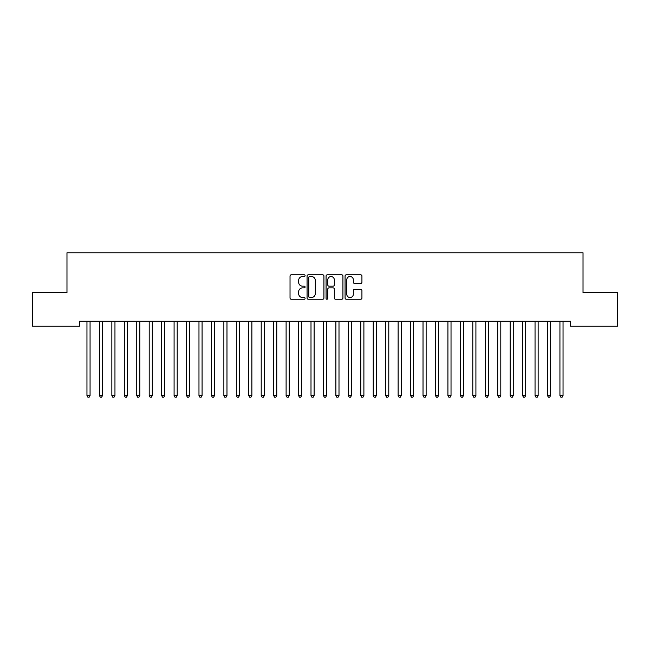 <?xml version="1.0" encoding="UTF-8"?>
<svg xmlns="http://www.w3.org/2000/svg" width="650" height="650" viewBox="0 0 650 650"><rect width="100%" height="100%" fill="white"/><g stroke="black" fill="none" stroke-linecap="round" stroke-linejoin="round"><path stroke-width="0.97" d="M305.086 275.665A0.853 0.853 0 0 0 304.233 274.804L291.249 274.804A1.219 1.219 0 0 0 290.03 276.031L290.03 298.017A1.219 1.219 0 0 0 291.249 299.244L304.233 299.244A0.853 0.853 0 0 0 305.086 298.391A0.853 0.853 0 0 0 304.233 297.529L302.551 297.529A3.908 3.908 0 0 1 298.642 293.621L298.642 291.793A3.908 3.908 0 0 1 302.551 287.877L304.233 287.877A0.853 0.853 0 0 0 305.086 287.024A0.853 0.853 0 0 0 304.233 286.171L302.551 286.171A3.908 3.908 0 0 1 298.642 282.262L298.642 280.426A3.908 3.908 0 0 1 302.551 276.518L304.233 276.518A0.853 0.853 0 0 0 305.086 275.665M360.701 283.424A1.219 1.219 0 0 0 361.928 282.197L361.928 276.031A1.219 1.219 0 0 0 360.701 274.804L346.287 274.804A1.219 1.219 0 0 0 345.069 276.031L345.069 298.017A1.219 1.219 0 0 0 346.287 299.244L360.701 299.244A1.219 1.219 0 0 0 361.928 298.017L361.928 290.566A1.219 1.219 0 0 0 360.701 289.348L354.534 289.348A1.219 1.219 0 0 0 353.316 290.566L353.316 294.263A3.266 3.266 0 0 1 350.049 297.529A3.266 3.266 0 0 1 346.775 294.263L346.775 279.784A3.266 3.266 0 0 1 350.049 276.518A3.266 3.266 0 0 1 353.316 279.784L353.316 282.197A1.219 1.219 0 0 0 354.534 283.424L360.701 283.424M570.578 321.254L79.422 321.254L79.422 326.235L32.5 326.235L32.5 292.622L66.974 292.622L66.974 252.793L583.026 252.793L583.026 292.622L617.5 292.622L617.5 326.235L570.578 326.235L570.578 321.254M323.928 276.031A1.219 1.219 0 0 0 322.709 274.804L308.295 274.804A1.219 1.219 0 0 0 307.068 276.031L307.068 298.017A1.219 1.219 0 0 0 308.295 299.244L322.709 299.244A1.219 1.219 0 0 0 323.928 298.017L323.928 276.031M327.291 274.804L341.705 274.804A1.219 1.219 0 0 1 342.932 276.031L342.932 298.017A1.219 1.219 0 0 1 341.705 299.244L335.538 299.244A1.219 1.219 0 0 1 334.319 298.017L334.319 289.104A1.219 1.219 0 0 0 333.092 287.877L328.998 287.877A1.219 1.219 0 0 0 327.779 289.104L327.779 298.391A0.853 0.853 0 0 1 326.926 299.244A0.853 0.853 0 0 1 326.072 298.391L326.072 276.031A1.219 1.219 0 0 1 327.291 274.804M309.636 276.518A0.853 0.853 0 0 0 308.783 277.371L308.783 296.676A0.853 0.853 0 0 0 309.636 297.529L311.407 297.529A3.908 3.908 0 0 0 315.315 293.621L315.315 280.426A3.908 3.908 0 0 0 311.407 276.518L309.636 276.518M334.319 279.849A3.266 3.266 0 0 0 331.045 276.575A3.266 3.266 0 0 0 327.779 279.849L327.779 284.952A1.219 1.219 0 0 0 328.998 286.171L333.092 286.171A1.219 1.219 0 0 0 334.319 284.952L334.319 279.849M90.228 321.254L90.155 321.433A1.243 1.243 0 0 0 90.066 321.904L90.066 395.582L86.954 395.582L86.954 321.904A1.243 1.243 0 0 0 86.864 321.433L86.791 321.254M90.066 395.582L89.131 397.207L87.888 397.207L86.954 395.582M102.513 321.904A1.243 1.243 -179.5 0 1 102.603 321.433A1.243 1.243 179.5 0 0 102.513 321.904L102.513 395.582L99.401 395.582L99.401 321.904A1.243 1.243 179.5 0 0 99.312 321.433A1.243 1.243 -179.5 0 1 99.401 321.904M114.961 321.904A1.243 1.243 -179.5 0 1 115.05 321.433A1.243 1.243 179.5 0 0 114.961 321.904L114.961 395.582L111.849 395.582L111.849 321.904A1.243 1.243 179.5 0 0 111.759 321.433A1.243 1.243 -179.5 0 1 111.849 321.904M102.513 395.582L101.579 397.207L100.336 397.207L99.401 395.582M114.961 395.582L114.026 397.207L112.783 397.207L111.849 395.582M127.408 321.904A1.243 1.243 -179.5 0 1 127.497 321.433A1.243 1.243 179.5 0 0 127.408 321.904L127.408 395.582L124.296 395.582L124.296 321.904A1.243 1.243 179.5 0 0 124.207 321.433A1.243 1.243 -179.5 0 1 124.296 321.904M139.856 321.904A1.243 1.243 -179.5 0 1 139.945 321.433A1.243 1.243 179.5 0 0 139.856 321.904L139.856 395.582L136.744 395.582L136.744 321.904A1.243 1.243 179.5 0 0 136.654 321.433A1.243 1.243 -179.5 0 1 136.744 321.904M127.408 395.582L126.474 397.207L125.231 397.207L124.296 395.582M139.856 395.582L138.921 397.207L137.678 397.207L136.744 395.582M152.303 321.904A1.243 1.243 -179.5 0 1 152.393 321.433A1.243 1.243 179.5 0 0 152.303 321.904L152.303 395.582L149.191 395.582L149.191 321.904A1.243 1.243 179.5 0 0 149.102 321.433A1.243 1.243 -179.5 0 1 149.191 321.904M152.303 395.582L151.369 397.207L150.126 397.207L149.191 395.582M164.751 321.904A1.243 1.243 -179.5 0 1 164.84 321.433A1.243 1.243 179.5 0 0 164.751 321.904L164.751 395.582L161.639 395.582L161.639 321.904A1.243 1.243 179.5 0 0 161.549 321.433A1.243 1.243 -179.5 0 1 161.639 321.904M164.751 395.582L163.816 397.207L162.573 397.207L161.639 395.582M177.198 321.904A1.243 1.243 -179.5 0 1 177.287 321.433A1.243 1.243 179.5 0 0 177.198 321.904L177.198 395.582L174.086 395.582L174.086 321.904A1.243 1.243 179.5 0 0 173.989 321.433A1.243 1.243 -179.5 0 1 174.086 321.904M189.638 321.904A1.243 1.243 -179.5 0 1 189.735 321.433A1.243 1.243 179.5 0 0 189.638 321.904L189.638 395.582L186.526 395.582L186.526 321.904A1.243 1.243 179.5 0 0 186.436 321.433A1.243 1.243 -179.5 0 1 186.526 321.904M202.085 321.904A1.243 1.243 -179.5 0 1 202.174 321.433A1.243 1.243 179.5 0 0 202.085 321.904L202.085 395.582L198.973 395.582L198.973 321.904A1.243 1.243 179.5 0 0 198.884 321.433A1.243 1.243 -179.5 0 1 198.973 321.904M214.533 321.904A1.243 1.243 -179.5 0 1 214.622 321.433A1.243 1.243 179.5 0 0 214.533 321.904L214.533 395.582L211.421 395.582L211.421 321.904A1.243 1.243 179.5 0 0 211.331 321.433A1.243 1.243 -179.5 0 1 211.421 321.904M226.98 321.904A1.243 1.243 -179.5 0 1 227.069 321.433A1.243 1.243 179.5 0 0 226.98 321.904L226.98 395.582L223.868 395.582L223.868 321.904A1.243 1.243 179.5 0 0 223.779 321.433A1.243 1.243 -179.5 0 1 223.868 321.904M239.428 321.904A1.243 1.243 -179.5 0 1 239.517 321.433A1.243 1.243 179.5 0 0 239.428 321.904L239.428 395.582L236.316 395.582L236.316 321.904A1.243 1.243 179.5 0 0 236.226 321.433A1.243 1.243 -179.5 0 1 236.316 321.904M251.875 321.904A1.243 1.243 -179.5 0 1 251.964 321.433A1.243 1.243 179.5 0 0 251.875 321.904L251.875 395.582L248.763 395.582L248.763 321.904A1.243 1.243 179.5 0 0 248.674 321.433A1.243 1.243 -179.5 0 1 248.763 321.904M264.322 321.904A1.243 1.243 -179.5 0 1 264.412 321.433A1.243 1.243 179.5 0 0 264.322 321.904L264.322 395.582L261.211 395.582L261.211 321.904A1.243 1.243 179.5 0 0 261.121 321.433A1.243 1.243 -179.5 0 1 261.211 321.904M276.77 321.904A1.243 1.243 -179.5 0 1 276.859 321.433A1.243 1.243 179.5 0 0 276.77 321.904L276.77 395.582L273.658 395.582L273.658 321.904A1.243 1.243 179.5 0 0 273.569 321.433A1.243 1.243 -179.5 0 1 273.658 321.904M177.198 395.582L176.264 397.207L175.013 397.207L174.086 395.582M189.638 395.582L188.711 397.207L187.46 397.207L186.526 395.582M202.085 395.582L201.151 397.207L199.907 397.207L198.973 395.582M214.533 395.582L213.598 397.207L212.355 397.207L211.421 395.582M226.98 395.582L226.046 397.207L224.803 397.207L223.868 395.582M239.428 395.582L238.493 397.207L237.25 397.207L236.316 395.582M251.875 395.582L250.941 397.207L249.697 397.207L248.763 395.582M264.322 395.582L263.388 397.207L262.145 397.207L261.211 395.582M276.77 395.582L275.836 397.207L274.592 397.207L273.658 395.582M289.217 321.904A1.243 1.243 -179.5 0 1 289.307 321.433A1.243 1.243 179.5 0 0 289.217 321.904L289.217 395.582L286.106 395.582L286.106 321.904A1.243 1.243 179.5 0 0 286.016 321.433A1.243 1.243 -179.5 0 1 286.106 321.904M289.217 395.582L288.283 397.207L287.04 397.207L286.106 395.582M301.665 321.904A1.243 1.243 -179.5 0 1 301.754 321.433A1.243 1.243 179.5 0 0 301.665 321.904L301.665 395.582L298.553 395.582L298.553 321.904A1.243 1.243 179.5 0 0 298.464 321.433A1.243 1.243 -179.5 0 1 298.553 321.904M301.665 395.582L300.731 397.207L299.488 397.207L298.553 395.582M314.113 321.904A1.243 1.243 -179.5 0 1 314.202 321.433A1.243 1.243 179.5 0 0 314.113 321.904L314.113 395.582L311.001 395.582L311.001 321.904A1.243 1.243 179.5 0 0 310.911 321.433A1.243 1.243 -179.5 0 1 311.001 321.904M314.113 395.582L313.178 397.207L311.927 397.207L311.001 395.582M326.552 321.904A1.243 1.243 -179.5 0 1 326.649 321.433A1.243 1.243 179.5 0 0 326.552 321.904L326.552 395.582L323.448 395.582L323.448 321.904A1.243 1.243 179.5 0 0 323.351 321.433A1.243 1.243 -179.5 0 1 323.448 321.904M326.552 395.582L325.626 397.207L324.374 397.207L323.448 395.582M338.999 321.904A1.243 1.243 -179.5 0 1 339.089 321.433A1.243 1.243 179.5 0 0 338.999 321.904L338.999 395.582L335.887 395.582L335.887 321.904A1.243 1.243 179.5 0 0 335.798 321.433A1.243 1.243 -179.5 0 1 335.887 321.904M338.999 395.582L338.073 397.207L336.822 397.207L335.887 395.582M351.447 321.904A1.243 1.243 -179.5 0 1 351.536 321.433A1.243 1.243 179.5 0 0 351.447 321.904L351.447 395.582L348.335 395.582L348.335 321.904A1.243 1.243 179.5 0 0 348.246 321.433A1.243 1.243 -179.5 0 1 348.335 321.904M351.447 395.582L350.512 397.207L349.269 397.207L348.335 395.582M363.894 321.904A1.243 1.243 -179.5 0 1 363.984 321.433A1.243 1.243 179.5 0 0 363.894 321.904L363.894 395.582L360.783 395.582L360.783 321.904A1.243 1.243 179.5 0 0 360.693 321.433A1.243 1.243 -179.5 0 1 360.783 321.904M363.894 395.582L362.96 397.207L361.717 397.207L360.783 395.582M376.342 321.904A1.243 1.243 -179.5 0 1 376.431 321.433A1.243 1.243 179.5 0 0 376.342 321.904L376.342 395.582L373.23 395.582L373.23 321.904A1.243 1.243 179.5 0 0 373.141 321.433A1.243 1.243 -179.5 0 1 373.23 321.904M376.342 395.582L375.408 397.207L374.164 397.207L373.23 395.582M388.789 321.904A1.243 1.243 -179.5 0 1 388.879 321.433A1.243 1.243 179.5 0 0 388.789 321.904L388.789 395.582L385.678 395.582L385.678 321.904A1.243 1.243 179.5 0 0 385.588 321.433A1.243 1.243 -179.5 0 1 385.678 321.904M388.789 395.582L387.855 397.207L386.612 397.207L385.678 395.582M401.237 321.904A1.243 1.243 -179.5 0 1 401.326 321.433A1.243 1.243 179.5 0 0 401.237 321.904L401.237 395.582L398.125 395.582L398.125 321.904A1.243 1.243 179.5 0 0 398.036 321.433A1.243 1.243 -179.5 0 1 398.125 321.904M401.237 395.582L400.303 397.207L399.059 397.207L398.125 395.582M413.684 321.904A1.243 1.243 -179.5 0 1 413.774 321.433A1.243 1.243 179.5 0 0 413.684 321.904L413.684 395.582L410.572 395.582L410.572 321.904A1.243 1.243 179.5 0 0 410.483 321.433A1.243 1.243 -179.5 0 1 410.572 321.904M413.684 395.582L412.75 397.207L411.507 397.207L410.572 395.582M426.132 321.904A1.243 1.243 -179.5 0 1 426.221 321.433A1.243 1.243 179.5 0 0 426.132 321.904L426.132 395.582L423.02 395.582L423.02 321.904A1.243 1.243 179.5 0 0 422.931 321.433A1.243 1.243 -179.5 0 1 423.02 321.904M426.132 395.582L425.198 397.207L423.954 397.207L423.02 395.582M438.579 321.904A1.243 1.243 -179.5 0 1 438.669 321.433A1.243 1.243 179.5 0 0 438.579 321.904L438.579 395.582L435.468 395.582L435.468 321.904A1.243 1.243 179.5 0 0 435.378 321.433A1.243 1.243 -179.5 0 1 435.468 321.904M438.579 395.582L437.645 397.207L436.402 397.207L435.468 395.582M451.027 321.904A1.243 1.243 -179.5 0 1 451.116 321.433A1.243 1.243 179.5 0 0 451.027 321.904L451.027 395.582L447.915 395.582L447.915 321.904A1.243 1.243 179.5 0 0 447.826 321.433A1.243 1.243 -179.5 0 1 447.915 321.904M451.027 395.582L450.093 397.207L448.849 397.207L447.915 395.582M463.474 321.904A1.243 1.243 -179.5 0 1 463.564 321.433A1.243 1.243 179.5 0 0 463.474 321.904L463.474 395.582L460.363 395.582L460.363 321.904A1.243 1.243 179.5 0 0 460.265 321.433A1.243 1.243 -179.5 0 1 460.363 321.904M463.474 395.582L462.54 397.207L461.289 397.207L460.363 395.582M475.914 321.904A1.243 1.243 -179.5 0 1 476.011 321.433A1.243 1.243 179.5 0 0 475.914 321.904L475.914 395.582L472.802 395.582L472.802 321.904A1.243 1.243 179.5 0 0 472.712 321.433A1.243 1.243 -179.5 0 1 472.802 321.904M475.914 395.582L474.988 397.207L473.736 397.207L472.802 395.582M488.361 321.904A1.243 1.243 -179.5 0 1 488.451 321.433A1.243 1.243 179.5 0 0 488.361 321.904L488.361 395.582L485.249 395.582L485.249 321.904A1.243 1.243 179.5 0 0 485.16 321.433A1.243 1.243 -179.5 0 1 485.249 321.904M488.361 395.582L487.427 397.207L486.184 397.207L485.249 395.582M500.809 321.904A1.243 1.243 -179.5 0 1 500.898 321.433A1.243 1.243 179.5 0 0 500.809 321.904L500.809 395.582L497.697 395.582L497.697 321.904A1.243 1.243 179.5 0 0 497.608 321.433A1.243 1.243 -179.5 0 1 497.697 321.904M500.809 395.582L499.874 397.207L498.631 397.207L497.697 395.582M513.256 321.904A1.243 1.243 -179.5 0 1 513.346 321.433A1.243 1.243 179.5 0 0 513.256 321.904L513.256 395.582L510.144 395.582L510.144 321.904A1.243 1.243 179.5 0 0 510.055 321.433A1.243 1.243 -179.5 0 1 510.144 321.904M513.256 395.582L512.322 397.207L511.079 397.207L510.144 395.582M525.704 321.904A1.243 1.243 -179.5 0 1 525.793 321.433A1.243 1.243 179.5 0 0 525.704 321.904L525.704 395.582L522.592 395.582L522.592 321.904A1.243 1.243 179.5 0 0 522.503 321.433A1.243 1.243 -179.5 0 1 522.592 321.904M525.704 395.582L524.769 397.207L523.526 397.207L522.592 395.582M538.151 321.904A1.243 1.243 -179.5 0 1 538.241 321.433A1.243 1.243 179.5 0 0 538.151 321.904L538.151 395.582L535.039 395.582L535.039 321.904A1.243 1.243 179.5 0 0 534.95 321.433A1.243 1.243 -179.5 0 1 535.039 321.904M538.151 395.582L537.217 397.207L535.974 397.207L535.039 395.582M550.599 321.904A1.243 1.243 -179.5 0 1 550.688 321.433A1.243 1.243 179.5 0 0 550.599 321.904L550.599 395.582L547.487 395.582L547.487 321.904A1.243 1.243 179.5 0 0 547.398 321.433A1.243 1.243 -179.5 0 1 547.487 321.904M550.599 395.582L549.664 397.207L548.421 397.207L547.487 395.582M563.046 321.904A1.243 1.243 -179.5 0 1 563.136 321.433A1.243 1.243 179.5 0 0 563.046 321.904L563.046 395.582L559.934 395.582L559.934 321.904A1.243 1.243 179.5 0 0 559.845 321.433A1.243 1.243 -179.5 0 1 559.934 321.904M563.046 395.582L562.112 397.207L560.869 397.207L559.934 395.582"/></g></svg>

